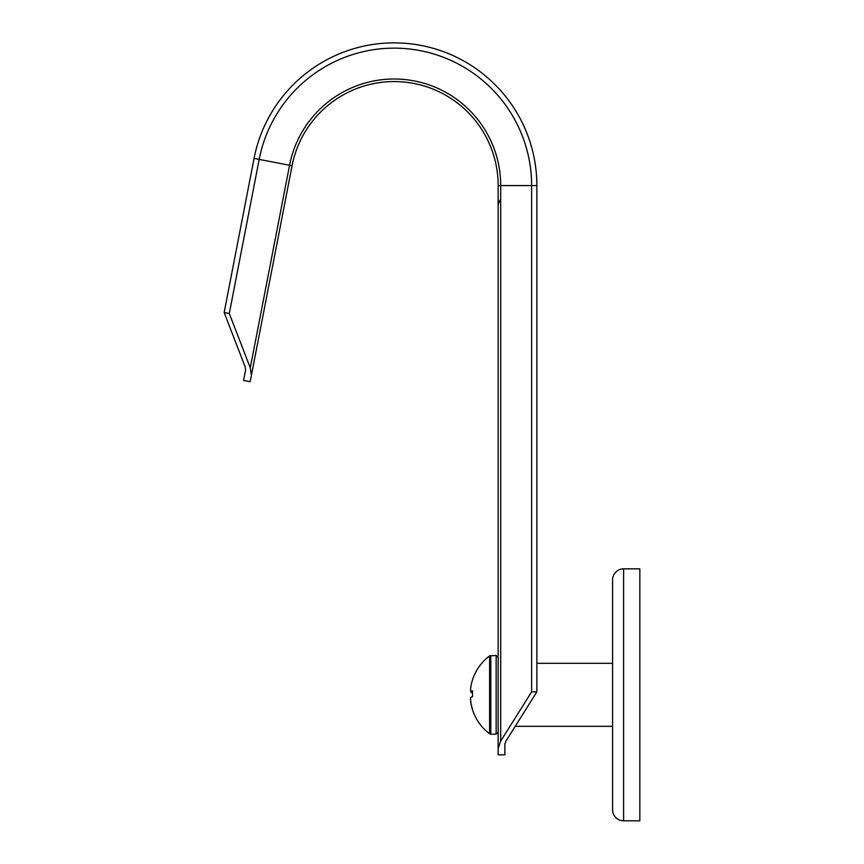 <?xml version="1.0" encoding="UTF-8"?>
<svg xmlns="http://www.w3.org/2000/svg" width="864" height="864" viewBox="0 0 864 864"><rect width="100%" height="100%" fill="white"/><g stroke="black" fill="none" stroke-linecap="round" stroke-linejoin="round"><path stroke-width="1.3" d="M498.15 748.343L500.699 741.118L531.63 691.837L536.868 691.837L505.926 741.118L504.868 744.131L504.868 754.823L498.15 754.823L498.15 185.576A103.993 103.993 0 0 0 292.064 165.769L250.16 381.726L243.562 380.452L245.603 369.954L245.128 366.79L224.154 312.52L229.284 313.513L250.268 367.794L251.392 375.376M278.348 236.444L292.064 165.769L289.559 165.283L250.268 367.794M536.868 691.837L536.868 185.576A142.711 142.711 0 0 0 254.059 158.393L224.154 312.52M245.128 366.79L245.603 369.954M531.63 691.837L531.63 185.576A137.484 137.484 0 0 0 259.189 159.397L229.284 313.513M504.868 744.131L505.926 741.118M515.214 726.322L612.576 726.322L612.576 746.01M536.868 663.325L612.576 663.325L612.576 579.874L612.576 809.773A11.027 11.027 0 0 0 623.592 820.8L639.846 820.8L639.846 568.847L623.592 568.847L623.592 820.8M612.576 579.874A11.027 11.027 0 0 1 623.592 568.847M612.576 749.12L612.576 748.17M612.576 770.407L612.576 751.518M612.576 809.773L612.576 771.131M489.607 733.676L489.607 655.873A48.73 48.73 0 0 0 472.543 679.72L472.543 679.838A48.719 48.406 50.4 0 0 470.88 686.761A48.697 43.362 11 0 0 470.567 690.001A48.697 15.271 5.3 0 0 470.88 691.178A48.719 3.51 5 0 1 472.543 690.822L472.543 696.686A48.719 3.51 175 0 0 470.88 697.334A48.697 21.762 174.4 0 0 470.567 698.987A48.697 46.051 164.5 0 0 470.88 702.443A48.719 48.406 50.4 0 0 472.543 709.387L472.543 709.927A48.73 48.73 0 0 0 489.607 733.784L489.607 733.676M472.543 696.686L472.543 695.92M472.543 691.33L470.88 691.178M472.543 692.464L470.88 692.312A48.697 21.762 5.6 0 1 470.567 690.66M472.543 692.96A48.719 3.51 5 0 1 470.88 692.312M470.956 702.886L470.88 702.886A48.697 43.362 169 0 1 470.567 699.646M472.543 709.808A48.719 48.406 129.6 0 1 470.88 702.886M254.059 158.393L289.559 165.283A106.542 106.542 0 0 1 500.699 185.576L498.15 185.576A103.993 103.993 0 0 0 292.064 165.769M536.868 185.576L500.699 185.576L500.699 741.118M498.15 732.186L496.141 734.184L496.141 655.463L489.607 655.873M496.141 734.184L490.806 734.184L490.806 655.463M499.856 200.297L498.15 204.779M490.806 734.184L489.607 733.784M496.141 655.463L498.15 657.472"/></g></svg>
